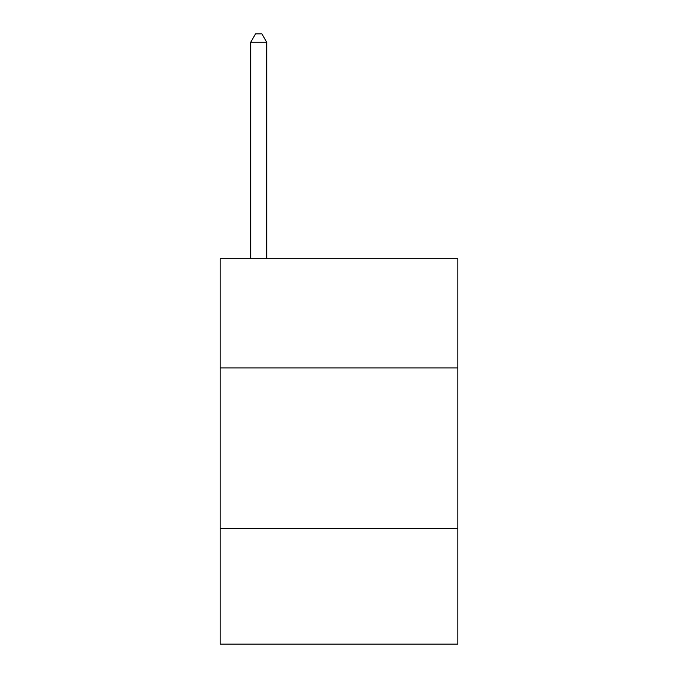 <?xml version="1.0" encoding="UTF-8"?>
<svg xmlns="http://www.w3.org/2000/svg" width="678" height="678" viewBox="0 0 678 678"><rect width="100%" height="100%" fill="white"/><g stroke="black" fill="none" stroke-linecap="round" stroke-linejoin="round"><path stroke-width="1.02" d="M457.828 367.908L457.828 258.708L220.172 258.708L220.172 367.908L457.828 367.908L457.828 644.1L220.172 644.1L220.172 367.908M457.828 528.484L220.172 528.484M266.742 258.708L266.742 42.248L250.682 42.248L250.682 258.708M250.682 42.248L255.496 33.9L261.92 33.9L266.742 42.248"/></g></svg>

